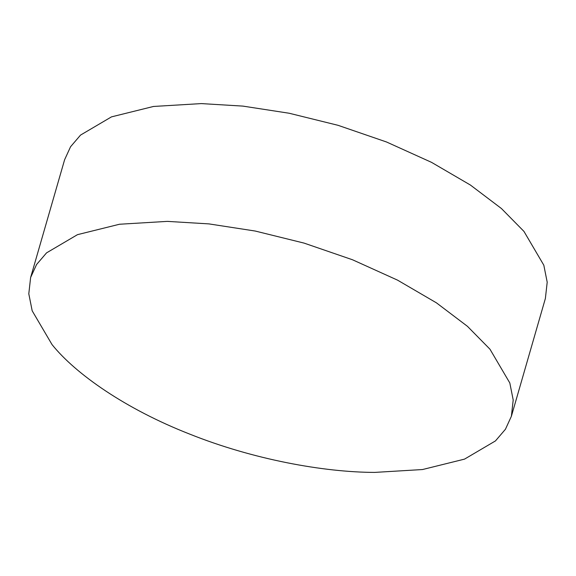 <?xml version="1.0" encoding="UTF-8"?>
<svg xmlns="http://www.w3.org/2000/svg" width="576" height="576" viewBox="0 0 576 576"><rect width="100%" height="100%" fill="white"/><g stroke="black" fill="none" stroke-linecap="round" stroke-linejoin="round"><path stroke-width="0.86" d="M374.688 472.406C323.676 472.27 252.914 459.432 189.49 434.016C125.669 409.025 75.65 374.011 52.042 344.592L32.184 310.81L28.8 293.81L30.622 277.51L36.569 264.521L46.555 252.864L77.479 234.662L119.498 224.244L167.314 221.378L208.886 223.891L255.19 231.034L304.034 243.094L352.512 259.769L397.534 280.138L436.421 302.832L467.438 326.318L489.96 349.193L509.818 382.975L513.202 399.974L511.387 416.275L505.433 429.264L495.454 440.921L464.53 459.122L422.503 469.541L374.688 472.406M30.622 277.51L64.613 159.725L70.567 146.736L80.546 135.079L111.47 116.878L153.497 106.459L201.312 103.594L242.885 106.106L289.188 113.249L338.026 125.309L386.51 141.984L431.532 162.353L470.419 185.047L501.437 208.534L523.958 231.408L543.816 265.19L547.2 282.19L545.378 298.49L511.387 416.275"/></g></svg>
